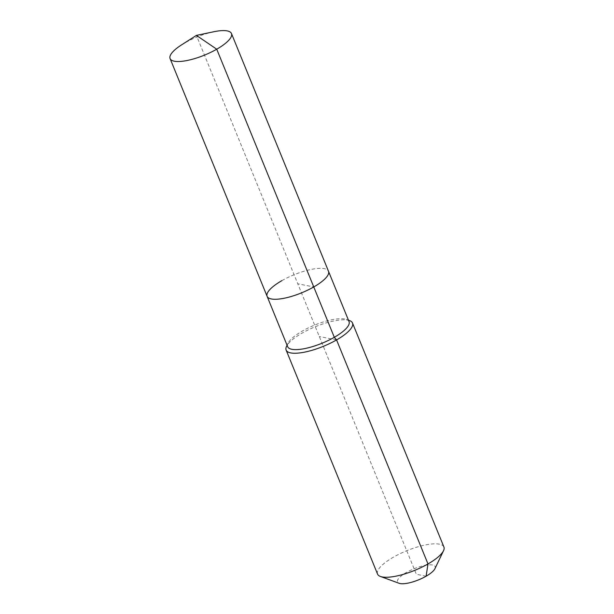 <?xml version="1.0" encoding="UTF-8"?>
<svg xmlns="http://www.w3.org/2000/svg" width="614" height="614" viewBox="0 0 614 614"><rect width="100%" height="100%" fill="white"/><g stroke="black" fill="none" stroke-linecap="round" stroke-linejoin="round"><path stroke-width="0.46" stroke-dasharray="3.07 2.3" d="M213.772 31.751A33.156 9.801 -22.2 0 0 184.814 42.919A33.156 9.801 -22.2 0 0 181.483 44.929M281.841 280.667A33.156 9.801 -22.2 0 1 328.498 271.281A33.156 9.801 -22.2 0 0 281.841 280.667A33.156 9.801 -22.2 0 0 267.105 296.332M349.044 321.629A33.156 9.801 -22.2 0 0 346.388 319.433A33.156 9.801 -22.2 0 0 302.387 331.015A33.156 9.801 -22.2 0 0 288.012 343.257A33.156 9.801 -22.2 0 0 287.651 346.68M349.635 320.623A35.842 10.599 -22.2 0 0 302.065 333.133A35.842 10.599 -22.2 0 0 286.523 346.373M443.914 547.005A35.842 10.599 -22.2 0 0 393.482 557.144A35.842 10.599 -22.2 0 0 377.549 574.09M434.919 568.71A20.308 6.01 -22.2 0 0 427.214 565.018A20.308 6.01 -22.2 0 0 406.56 572.355A20.308 6.01 -22.2 0 0 399.161 583.3M426.116 576.208L416.338 574.282L297.798 283.806L313.762 286.953L297.798 283.806L196.419 35.389M336.572 339.933L319.318 336.533M346.388 319.433L348.453 320.193M288.012 343.257L287.068 345.245"/><path stroke-width="0.92" d="M281.841 280.667A33.156 9.801 -22.2 0 0 267.105 296.332A33.156 9.801 -22.2 0 0 313.762 286.953L216.734 49.204A33.156 9.801 -22.2 0 0 231.47 33.532A33.156 9.801 -22.2 0 0 213.772 31.751L196.419 35.389L216.734 49.204A33.156 9.801 -22.2 0 1 170.086 58.583A33.156 9.801 -22.2 0 1 181.483 44.929L196.419 35.389M287.068 345.245L286.523 346.373A35.842 10.599 -22.2 0 0 286.132 350.08A35.842 10.599 -22.2 0 0 336.572 339.933L334.308 337.301A33.156 9.801 -22.2 0 1 287.651 346.68L267.105 296.332A33.156 9.801 -22.2 0 0 313.762 286.953A33.156 9.801 -22.2 0 0 328.498 271.281L231.47 33.532M334.308 337.301A33.156 9.801 -22.2 0 0 349.044 321.629L328.498 271.281A33.156 9.801 -22.2 0 1 313.762 286.953L334.308 337.301M286.132 350.08L377.549 574.09A35.842 10.599 -22.2 0 0 380.419 576.462A35.842 10.599 -22.2 0 0 427.989 563.944L336.572 339.933A35.842 10.599 -22.2 0 0 352.497 322.995A35.842 10.599 -22.2 0 0 349.635 320.623L348.453 320.193M380.419 576.462L399.161 583.3A20.308 6.01 -22.2 0 0 426.116 576.208L427.989 563.944A35.842 10.599 -22.2 0 0 443.531 550.704A35.842 10.599 -22.2 0 0 443.914 547.005L352.497 322.995M426.116 576.208A20.308 6.01 -22.2 0 0 434.919 568.71L443.531 550.704M267.105 296.332L170.086 58.583"/></g></svg>
